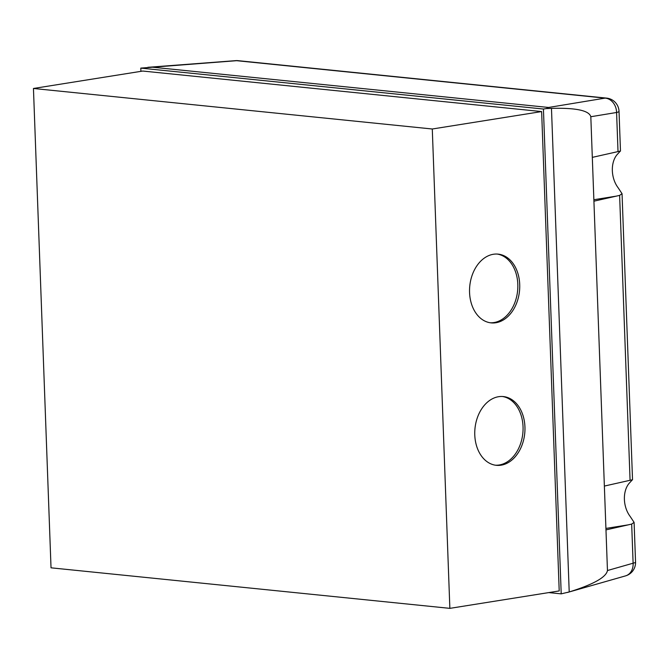 <?xml version="1.0" encoding="UTF-8"?>
<svg xmlns="http://www.w3.org/2000/svg" width="669" height="669" viewBox="0 0 669 669"><rect width="100%" height="100%" fill="white"/><g stroke="black" fill="none" stroke-linecap="round" stroke-linejoin="round"><path stroke-width="1" d="M495.42 465.198A34.554 24.996 95.8 0 0 499.216 464.988A34.554 24.996 95.8 0 0 523.024 430.669A34.554 24.996 95.8 0 0 502.402 396.491M498.606 396.7A34.554 24.996 -84.2 0 1 503.356 396.566A34.554 24.996 -84.2 0 1 524.948 430.2A34.554 24.996 -84.2 0 1 501.114 465.181A34.554 24.996 -84.2 0 1 496.365 465.323A34.554 24.996 -84.2 0 1 474.773 431.681A34.554 24.996 -84.2 0 1 498.606 396.7M490.193 322.767A34.554 24.996 95.8 0 0 493.99 322.55A34.554 24.996 95.8 0 0 517.798 288.23A34.554 24.996 95.8 0 0 497.176 254.053M493.379 254.27A34.554 24.996 -84.2 0 1 498.129 254.128A34.554 24.996 -84.2 0 1 519.721 287.77A34.554 24.996 -84.2 0 1 495.896 322.742A34.554 24.996 -84.2 0 1 491.146 322.884A34.554 24.996 -84.2 0 1 469.554 289.242A34.554 24.996 -84.2 0 1 493.379 254.27M140.916 71.34L140.799 68.113L543.429 109.03L561.207 593.855L548.747 592.592M541.631 111.572L142.798 71.048L33.45 88.475L432.283 129L541.631 111.572L559.209 590.928L449.861 608.355L51.028 567.822L33.45 88.475M592.308 157.374L620.347 151.06L616.877 154.874A22.119 15.002 -99.1 0 0 618.081 187.696L622.036 193.675L619.619 195.381L593.921 201.193L590.819 116.732L616.584 112.484L618.022 151.612M628.927 483.57A22.119 15.002 -99.1 0 0 630.131 516.393L634.095 522.372L631.678 524.078L605.972 529.89L604.366 486.07L632.397 479.757L628.927 483.57M631.678 524.078L633.108 563.206A13.823 11.181 74.1 0 1 625.532 575.884A13.823 13.823 0 0 0 635.55 562.085A13.823 1.798 177.9 0 1 633.108 563.206L607.46 570.532C606.214 577.247 593.47 584.388 569.21 591.956L561.207 593.855M140.799 68.113L236.609 60.687A13.823 10.002 -84.2 0 1 238.156 60.678A13.823 13.823 0 0 0 235.714 60.645A13.823 7.15 85.7 0 1 236.609 60.687L605.06 98.126A13.823 11.306 80.6 0 1 616.584 112.484A13.823 1.798 -2.1 0 0 619.026 111.363A13.823 13.823 0 0 0 606.607 98.117A13.823 10.002 95.8 0 0 605.06 98.126L548.563 107.458L546.23 108.579L551.473 108.37C575.984 107.726 589.105 110.51 590.819 116.732M607.46 570.532L605.972 529.89M604.366 486.07L593.921 201.193M548.563 107.458L151.712 67.126M569.21 591.956L551.473 108.37M543.429 109.03L546.23 108.579M432.283 129L449.861 608.355M593.863 199.722L616.542 196.101M605.913 528.418L628.592 524.797M619.619 195.381L630.073 480.309M620.481 151.077L619.026 111.363M635.55 562.085L634.095 522.372M567.454 592.466L625.532 575.884M147.824 67.318L235.714 60.645M238.156 60.678L606.607 98.117M632.531 479.773L622.045 193.675"/></g></svg>
